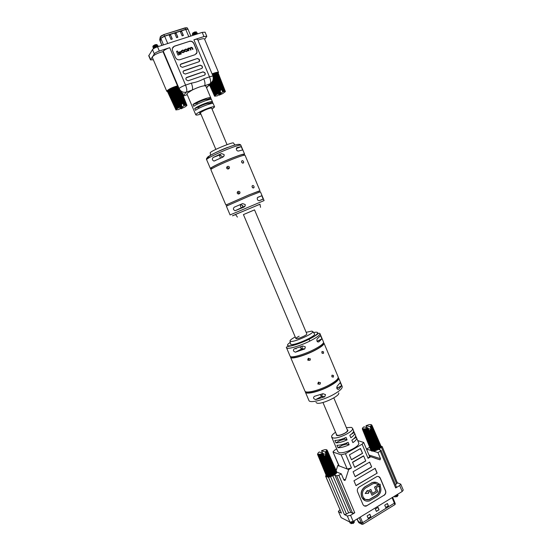 <?xml version="1.0" encoding="UTF-8"?>
<svg xmlns="http://www.w3.org/2000/svg" width="552" height="552" viewBox="0 0 552 552"><rect width="100%" height="100%" fill="white"/><g stroke="black" fill="none" stroke-linecap="round" stroke-linejoin="round"><path stroke-width="0.83" d="M340.846 440.344L340.391 440.392M347.215 429.677L347.863 430.132C348.954 431.843 339.473 436.453 336.872 435.466L336.272 435.024L336.396 434.251M355.64 436.059L356.578 437.874C356.958 439.075 355.729 440.655 352.9 442.628L351.872 440.185C354.701 438.219 355.936 436.646 355.564 435.459L354.55 433.044C354.915 434.217 353.68 435.783 350.844 437.743L349.816 435.3C352.652 433.348 353.894 431.788 353.528 430.629L352.514 428.207C354.501 431.278 337.32 439.62 332.704 437.805L331.648 437.011C331.303 435.811 332.608 434.224 335.554 432.25M336.941 445.278C339.949 445.354 343.675 444.367 348.119 442.311L349.154 444.753C344.71 446.809 340.984 447.796 337.969 447.707L336.941 445.278M334.878 440.413C337.879 440.468 341.605 439.468 346.049 437.419L347.084 439.861C342.64 441.917 338.914 442.911 335.913 442.849L334.878 440.413M353.604 431.216L354.55 433.044M346.373 427.683L351.327 427.379L352.514 428.207M331.648 437.011L337.845 451.633L338.928 452.488C343.627 454.524 360.753 446.133 358.676 442.842L356.578 437.874M379.286 486.781L380.321 486.167L379.286 486.781C380.397 490.328 379.507 493.184 376.609 495.358L369.219 499.657C366.411 500.353 364.313 499.332 362.933 496.6C361.808 493.019 362.712 490.141 365.652 487.968L372.793 483.807C374.711 483.145 376.429 483.483 377.934 484.815L378.693 483.793C376.864 482.179 374.78 481.772 372.462 482.579L365.01 486.754C361.457 489.376 360.366 492.846 361.726 497.166L365.162 500.705M380.321 486.167C381.667 490.438 380.59 493.881 377.099 496.503L369.44 500.926C366.059 501.747 363.533 500.519 361.877 497.235C360.518 492.908 361.615 489.438 365.162 486.816L365.01 486.754M397.309 482.758L400.759 484.152L403.243 490.093L402.18 491.494L353.163 521.405L349.933 522.109L341.136 517.624L338.369 511.456L339.928 509.717M400.759 484.152L399.689 485.532L402.18 491.494M377.195 440.979L380.252 448.065L381.432 447.424L396.647 483.787L397.357 482.876L382.177 446.575L381.011 446.147M338.576 465.074L337.783 465.529L336.168 470.511M336.713 448.962L334.643 450.135L332.994 451.916L338.88 465.791L348.678 469.573L351.472 467.951L345.448 453.716L362.119 444.187L368.06 458.312L370.792 456.725L380.059 459.851L380.487 458.671L377.934 452.571L380.307 451.198L395.694 487.954L399.689 485.532M369.723 447.299L366.459 449.024M341.136 517.624L338.369 511.456M328.026 476.728L327.502 476.956L328.53 477.376L344.379 514.554L347.346 516.023L349.933 522.109M338.597 511.683L341.467 513.105L325.721 476.217L326.853 476.735L317.848 454.807L318.463 454.11L318.262 454.958L327.502 476.956L318.442 454.986L319.084 454.206L328.44 476.99L319.304 454.993L319.925 454.151L329.247 476.893L329.606 476.824L320.388 454.82L320.746 453.992L321.298 454.579L330.524 476.597L330.91 476.479L321.609 454.482L322.044 453.585L322.568 454.137L331.876 476.134L328.53 477.376M353.163 521.405L350.568 515.306L347.346 516.023M344.883 480.454L343.937 480.061L344.883 480.454L345.366 479.895L348.678 469.573M350.568 515.306L354.763 512.767L338.838 475.293L341.308 473.857L343.937 480.061M371.689 466.944L369.647 462.1L353.087 471.767L355.15 476.652L371.689 466.944L369.543 462.162M353.949 480.785L356.012 485.663L377.175 473.133L375.146 468.303L353.949 480.785M365.762 460.968L363.589 455.807L352.514 462.21L354.708 467.399L365.762 460.968L363.589 455.807M362.56 453.371L360.511 448.507L349.409 454.876L351.479 459.768L362.56 453.371L360.408 448.569M384.137 495.337C385.696 494.164 386.179 492.619 385.572 490.7L380.335 478.225C379.541 476.673 378.355 476.134 376.768 476.617L359.048 487.099C357.448 488.278 356.951 489.845 357.565 491.791L362.906 504.397C363.644 505.86 364.762 506.412 366.273 506.067L383.978 495.275C385.537 494.102 386.014 492.556 385.413 490.638L380.176 478.163L378.582 476.548M396.647 483.787L395.384 484.552M395.694 487.954L396.419 487.023L381.059 450.328L380.307 451.198M377.934 452.571L373.131 451.122L364.32 429.58L364.92 428.766L373.959 451.005L374.318 450.936L365.424 429.387L365.941 428.538L366.335 429.139L375.236 450.701L375.622 450.577L366.645 429.042L367.039 428.179L367.591 428.697L376.574 450.239L376.961 450.08L367.887 427.883L367.114 428.2L367.887 427.89M371.006 450.48L366.5 449.114M378.831 449.045L378.872 449.59L381.059 450.328M379.327 448.645L379.79 448.376M382.177 446.575L381.432 447.424M341.467 513.105L325.577 476.086L326.122 475.32M326.17 452.012L335.747 473.892L325.721 451.508L326.729 451.591L336.272 473.374L326.832 451.336L326.204 450.943L327.177 450.984L336.803 472.519L326.632 450.308L327.295 450.48L336.851 472.119L341.308 473.857M333.636 475.231L334.885 475.099L350.734 512.339L348.595 512.815L332.759 475.624L332.38 475.845M338.838 475.293L336.692 475.824L334.885 475.099M337.783 465.529L339.197 466.054L332.994 451.916M357.717 440.565L363.699 442.449L362.119 444.187M345.448 453.716L341.17 454.827L333.298 452.157M370.792 456.725L369.529 456.325M350.734 512.339L352.611 513.25L354.763 512.767M344.379 514.554L346.511 514.078L348.595 512.815M368.06 458.312L369.612 456.525L363.699 442.449M341.17 454.827L347.187 469.021L351.472 467.951M355.102 476.535L371.531 466.888M355.964 485.539L377.175 473.133M377.016 473.078L375.043 468.365M352.597 462.403L363.561 456.062L352.597 462.403M354.66 467.289L365.603 460.92M351.431 459.657L362.409 453.323M364.306 505.922L366.79 505.687L383.978 495.275M342.012 444.595L342.295 445.257L337.969 447.707M346.428 443.07L346.842 444.056L342.295 445.257M339.949 439.702L340.246 440.406L335.913 442.849M344.358 438.178L344.786 439.192L340.246 440.406M333.691 441.841L333.608 441.358M335.74 446.665L335.65 446.168M342.847 434.258L343.372 434.044M370.199 491.287L372.007 495.275L377.878 491.735L376.174 487.699L380.418 485.16L379.935 484.014L374.497 487.112L376.195 491.149L372.51 493.364M376.195 491.149L372.565 493.495L370.861 489.445L367.791 491.287L367.315 490.459L365.182 493.488L368.646 493.315L368.281 492.439L370.302 491.225L372.007 495.275M370.861 489.445L367.736 491.156M376.216 483.752L377.816 484.704M379.127 486.726C380.238 490.266 379.348 493.122 376.45 495.289L369.067 499.588L365.652 499.484M376.616 482.503L372.303 482.517M356.199 437.384L353.701 438.799M349.154 444.753L346.842 444.056M347.084 439.861L344.786 439.192M354.17 432.568L351.41 434.12M374.497 487.112L376.354 491.218M379.935 484.014L374.656 487.174M367.466 490.528L365.334 493.55M371.282 483.014L372.462 482.579M371.434 483.076L365.162 486.816M394.432 496.345L394.742 496.952L396.653 496.586L397.281 494.82M394.494 496.365L396.888 495.206M371.199 425.53L371.889 425.737L381.163 446.837L371.931 425.613L371.303 425.226L370.813 426.047L371.524 426.289L380.88 447.424L371.648 426.137L371.11 425.689L370.53 426.192L370.151 426.606L370.854 426.903L380.266 448.1L370.992 426.592L370.627 426.22L370.068 426.627L379.383 448.762L370.896 429.801L379.058 448.997L379.362 448.797M379.058 448.997L378.237 449.473L369.771 430.415L377.878 449.659L378.237 449.473M377.878 449.659L376.961 450.08M376.574 450.239L375.622 450.577M375.236 450.701L374.318 450.936M373.959 451.005L365.038 429.277M373.821 450.749L372.828 451.143L372.614 450.611M372.71 450.88L372.158 451.122L363.416 429.608L364.051 428.849L372.828 451.143M371.813 450.832L371.448 450.949L362.767 429.477L363.382 428.787L363.195 429.525L372.158 451.122M371.185 450.584L362.416 429.187L362.974 428.58L362.65 429.415L371.448 450.949M381.149 446.478L371.938 425.281L381.039 446.554M381.115 446.996L380.77 447.168M380.735 447.617L380.162 447.838M380.031 448.3L379.279 448.521M379.383 448.762L371.151 429.635M371.151 429.346L379.355 448.486M370.675 426.717L379.942 448.334M370.896 429.801L378.969 449.024M366.845 427.586L366.045 425.654L370.068 426.627M371.213 429.332L368.225 428.587M378.444 449.093L370.288 429.911L370.813 429.822M363.216 427.421L363.899 426.862L367.908 427.848L369.053 430.553L369.771 430.415M370.075 430.263L370.288 429.911M371.303 425.226L371.938 425.281L381.135 446.423M371.896 425.199L370.965 424.916L371.627 424.909M371.379 424.723L370.958 424.612M370.64 424.605L370.033 424.522M369.923 424.571L369.04 424.661M368.998 424.681L366.045 425.654M378.265 449.197L370.109 430.008M378.272 449.425L370.109 430.222M363.347 427.262L362.906 427.627M362.643 428.021L362.422 428.373M362.374 428.704L362.843 428.242L362.381 429.097M369.074 430.526L377.168 449.756M377.016 450.032L367.867 428.304M396.502 496.234L396.881 496.752L398.096 495.392L397.454 494.585M394.183 496.372L397.585 494.295M363.747 428.938L363.285 428.897L363.747 428.938M364.61 428.883L364.003 428.938L364.61 428.883M365.638 428.676L364.92 428.828L365.638 428.676M369.267 430.436L377.361 449.666M396.881 496.752L397.323 496.427M369.695 430.436L377.796 449.673M371.351 426.109L380.652 447.658M376.505 450.246L367.432 428.483M376.195 450.149L367.039 428.179M375.995 450.225L366.838 428.255M375.691 450.536L366.625 428.78M371.731 425.557L381.046 447.044M375.181 450.687L366.19 428.918M375.022 450.522L365.941 428.538M374.829 450.577L365.748 428.593M374.401 450.887L365.41 429.125M371.786 425.109L381.101 446.527M373.745 450.777L364.748 428.8M373.221 451.081L364.313 429.325M362.395 428.959L371.13 450.598M372.248 451.094L363.409 429.366M362.754 429.235L371.531 450.929M357.924 521.102L357.047 519.039L358.262 521.433L361.284 522.937L362.657 522.64L360.283 517.058M384.737 505.149L385.738 507.529L388.415 505.887L387.414 503.507L384.737 505.149M375.339 509.013L376.354 511.407L379.058 509.751L378.051 507.364L375.339 509.013M367.128 515.92L368.149 518.321L370.875 516.651L369.861 514.25L367.128 515.92M392.065 497.662L394.376 503.162L362.657 522.64L363.216 524.103L394.915 504.611L394.376 503.162L394.839 502.555L392.638 497.317M359.097 517.783L362.064 524.359L359.035 522.841L357.206 518.942M362.064 524.359L363.216 524.103M357.993 521.219L359.035 522.841M395.191 503.99L394.915 504.611M368.108 518.238L370.778 516.603L369.799 514.291M376.319 511.324L378.955 509.703L377.982 507.398M385.703 507.447L388.311 505.846L387.345 503.548M350.623 522.93L351.024 523.648L352.921 523.317L353.632 521.419M350.63 522.951L353.211 521.854M350.216 522.199L349.858 522.861L350.341 522.275L351.831 522.013M325.804 452.067L335.492 474.106L325.804 452.067L325.273 451.95L325.797 451.536L325.197 451.971L326.163 454.848L334.795 474.596L325.997 455.241L334.45 474.844L334.774 474.637M334.45 474.844L333.587 475.348L325.135 455.724L324.824 455.883L333.215 475.541L333.587 475.348M333.215 475.541L332.269 475.976L322.899 453.289L322.113 453.613L322.927 453.247L319.291 451.971L318.221 452.785M330.91 476.479L332.269 475.976M330.524 476.597L329.606 476.824M319.76 454.186L329.082 476.631L328.44 476.99M319.008 454.876L328.136 476.976M327.288 476.907L318.249 454.917M317.835 454.565L326.853 476.735M326.605 476.335L317.572 454.468L318.104 453.861L317.745 454.738L326.729 476.631M327.136 450.308L336.851 472.119L327.274 450.377L326.349 450.08L327.101 450.156M336.734 472.698L336.327 472.898M336.272 473.374L335.644 473.616M335.402 474.147L334.691 474.354M334.795 474.596L326.267 455.069M326.315 454.744L334.816 474.292M325.997 455.241L334.36 474.872M322.554 453.116L321.54 450.708L325.197 451.971M326.377 454.731L323.065 453.558M333.843 474.934L325.397 455.338L325.908 455.269M322.927 453.247L324.114 456.014L324.824 455.883M325.135 455.724L325.397 455.338M326.867 449.887L326.446 449.735M326.17 449.666L325.542 449.59M325.411 449.652L324.576 449.707M324.521 449.735L321.54 450.708M333.663 475.044L325.211 455.441M326.342 450.956L325.997 451.343L326.301 450.86M326.943 450.066L326.577 450.046M333.629 475.3L325.176 455.683M317.586 453.882L318.042 453.482L317.531 454.303M324.134 455.98L332.518 475.624M332.332 475.927L322.851 453.73M352.762 522.951L353.121 523.503L354.467 521.985L353.818 521.143M349.858 522.861L349.871 522.889C351.113 523.289 352.459 522.647 353.908 520.95M318.345 454.234L318.78 454.303L318.352 454.227M319.608 454.268L319.022 454.31L319.608 454.268M320.622 454.082L319.918 454.227L320.622 454.082M321.747 453.744L320.974 453.986L321.747 453.744M324.334 455.89L332.718 475.527M353.121 523.503L353.659 523.103M324.742 455.904L333.132 475.555M326.549 451.412L336.189 473.423M331.807 476.141L322.409 453.916M331.524 476.024L322.044 453.585M331.324 476.1L321.837 453.661M330.986 476.431L321.588 454.213M327.005 450.811L336.658 472.747M330.469 476.59L321.154 454.344M330.344 476.397L320.94 453.944M330.151 476.445L320.746 453.992M329.689 476.783L320.381 454.551M328.537 476.949L319.304 454.731M317.545 454.234L317.738 454.71M327.591 476.928L318.435 454.731M322.954 402.491L336.658 434.859C337.865 435.818 340.522 435.286 344.607 433.272C346.697 432.05 347.656 431.057 347.477 430.298L333.815 397.902M227.044 144.659L211.664 108.178C211.388 107.881 210.07 108.151 207.711 108.979C203.302 110.704 200.866 112.021 200.417 112.932L215.846 149.392M243.563 161.591L243.667 162.523C243.177 163.461 242.521 163.364 241.686 162.233L241.597 161.294C242.135 160.335 242.79 160.432 243.563 161.591M252.147 187.093L252.071 186.093C252.609 185.168 253.251 185.265 253.989 186.383L254.086 187.376C253.589 188.28 252.94 188.184 252.147 187.093M259.93 190.647L245.06 155.257C244.495 154.877 240.679 156.057 233.62 158.783C222.739 163.006 210.07 169.105 210.878 169.699L225.885 205.027L248.848 194.918L259.178 191.095M252.747 187.818L252.022 186.341M242.362 163.019L241.555 161.605M229.397 167.083L229.404 168.063C228.549 169.264 227.638 169.326 226.679 168.25L226.686 167.27C227.541 166.055 228.438 165.993 229.397 167.083M228.128 169.015L228.238 167.829L226.789 167.07M238.554 194.007L238.754 192.71L237.436 191.937M239.954 192.082L239.941 193.11C239.064 194.249 238.167 194.29 237.25 193.234L237.277 192.206C238.147 191.054 239.044 191.013 239.954 192.082M259.557 191.999L259.13 190.985L248.566 195.056L226.686 204.688L227.113 205.703M244.115 155.236L243.791 154.463C243.239 154.098 239.596 155.209 232.861 157.803C222.49 161.826 210.422 167.656 211.202 168.236L211.526 169.002M261.8 195.746L263.214 199.12L259.364 200.645C257.929 200.742 257.225 199.872 257.253 198.03L257.929 197.237L261.8 195.746L257.536 197.519M260.399 191.772L249.332 196.063L226.361 206.144L230.094 214.928L264.091 200.569L260.399 191.772M238.498 151.034C237.098 151.089 236.366 150.234 236.304 148.467L237.049 147.584L241.169 146.639L242.68 149.923L238.498 151.034M211.354 168.601L210.402 168.567C209.581 167.96 222.242 161.839 233.13 157.624C240.196 154.905 244.012 153.739 244.584 154.125L243.943 154.836M242.611 203.605L245.212 204.523L245.164 206.006L244.06 207.034L235.138 210.74C233.22 209.857 232.916 208.684 234.227 207.207L242.611 203.605L234.227 207.207M221.469 153.601L224.091 154.532L224.119 155.864L222.939 157.078L213.983 161.074C212.154 160.183 211.878 158.976 213.148 157.472L221.469 153.601L219.489 155.022L220.358 158.217M243.439 214.59L254.548 209.891M260.544 207.331L259.971 204.199L236.235 214.183L235.573 214.5L237.422 217.102M233.517 143.071L233.42 142.933C232.537 142.05 213.707 149.744 210.685 152.242L210.188 152.925M299.122 336.223C296.942 337.334 295.872 338.121 295.913 338.583C296.907 338.997 299.488 338.238 303.676 336.306C305.842 335.202 306.905 334.415 306.857 333.96L254.541 209.87L247.054 213.044M226.734 204.806L225.885 205.027M197.057 34.051L196.822 33.499L195.601 33.824L193.586 35.169M196.588 33.01L193.283 34.735M195.028 32.175L196.477 31.892L192.883 34.459L193.076 34.921M192.558 33.686L193.531 32.582L195.042 31.968L192.655 33.92M209.863 84.78L214.845 95.731L209.96 84.691M220.876 89.721L220.531 89.845L213.783 73.312L214.128 73.195L220.876 89.721L214.431 73.092L214.769 72.988L222.704 91.922L214.769 72.988M215.08 72.968L222.704 91.922M223.015 91.825L215.37 72.809M215.666 72.802L223.236 91.763M223.525 91.68L215.929 72.664M216.198 72.671L223.726 91.632M223.981 91.57L216.432 72.56M216.674 72.574L224.16 91.535M224.381 91.494L216.881 72.484M217.095 72.519L224.54 91.466M224.726 91.446L217.267 72.45M217.44 72.498L224.85 91.432M225.009 91.432L217.578 72.45M217.723 72.519L225.106 91.432M225.216 91.453L217.812 72.484M217.923 72.574L225.285 91.466M225.354 91.501L217.978 72.56M218.047 72.671L225.395 91.535M212.417 73.83L212.782 73.685L220.448 92.791L212.12 73.947M213.1 73.561L213.465 73.43L220.02 90.093L212.782 73.685M214.473 73.154L221.166 89.686M220.607 89.879L213.859 73.361M194.601 32.34C192.186 33.658 191.647 34.438 192.979 34.686M196.774 33.465C199.141 31.933 193.186 33.927 192.717 35.445M195.87 31.919L194.649 31.995L192.717 33.079M220.02 90.093L213.224 73.588M220.655 92.646L219.903 90.073M220.448 92.791L212.575 73.837M213.327 76.921L220.289 92.791M220.02 92.902L213.52 77.922M219.848 93.033L213.541 78.474M213.493 79.219L219.655 93.06M219.385 93.178L213.438 79.529M219.254 93.295L213.355 79.909M212.934 79.764L219.027 93.336M218.764 93.454L212.899 80.019M218.668 93.557L212.81 80.475M212.665 80.965L218.406 93.619M218.15 93.736L212.623 81.082M218.102 93.826L212.472 81.468M212.292 81.841L217.812 93.902M217.571 94.026L212.272 81.882M217.564 94.095L212.071 82.234M211.885 82.531L217.246 94.192M217.019 94.309L211.651 82.855M211.464 83.097L216.722 94.475M216.515 94.592L211.243 83.373M225.423 91.584L222.932 93.419M211.064 83.573L216.239 94.751M216.053 94.861L210.857 83.8M210.691 83.966L215.811 95.006M215.646 95.116L210.505 84.159M210.367 84.297L215.439 95.255M215.301 95.351L210.208 84.456M210.084 84.566L215.128 95.482M214.804 95.765L209.767 84.87M209.705 84.932L214.714 95.869M214.666 95.938L209.643 84.994M209.608 85.029L214.618 96.02M214.597 96.082L209.581 85.056M209.574 85.063L214.583 96.151M220.855 92.57L217.522 95.779L214.631 96.241M222.96 93.474L219.178 95.192L218.875 94.482M219.178 95.192L222.532 91.977M220.144 90.838L221.524 89.507M157.727 46.741L157.492 46.189L156.147 46.541L153.987 48.39M157.258 45.678L153.87 47.389M155.512 44.871L157.092 44.553L153.449 47.127L153.649 47.589M155.381 44.733L153.221 46.582L153.083 45.989L155.381 44.733M176.005 109.593L167.394 90.687L176.281 109.524L175.929 109.689L167.325 90.79L175.929 109.689M182.008 103.493L181.642 103.617L174.66 86.809L175.025 86.678L182.008 103.493L175.343 86.574L175.695 86.464L183.906 105.722L175.695 86.464M176.026 86.436L183.906 105.722M184.23 105.618L176.329 86.278M176.64 86.264L184.465 105.556M184.768 105.466L176.923 86.119M177.206 86.119L184.982 105.411M175.888 109.751L167.277 91.108M167.704 90.349L176.191 109.4L167.884 90.273M168.015 90.093L176.447 109.192L168.229 90.004M168.394 89.817L176.771 108.958L168.65 89.721M168.843 89.521L177.164 108.703L169.133 89.417M169.347 89.21L177.606 108.44L169.671 89.107M169.912 88.893L178.11 108.157L169.912 88.893L170.23 88.727L178.889 107.757L170.23 88.727M170.52 88.575L170.865 88.403L179.49 107.467L170.865 88.403M171.168 88.251L171.527 88.085L180.111 107.178L171.844 87.941L171.527 88.085M171.844 87.941L172.217 87.775L180.752 106.902L172.548 87.63L172.217 87.775M172.548 87.63L172.921 87.471L181.401 106.626L173.252 87.34L172.921 87.471M173.252 87.34L173.632 87.188L181.981 106.398L173.963 87.057L173.632 87.188M173.963 87.057L174.335 86.919L181.642 103.617M182.27 103.396L182.622 103.286M175.398 86.629L182.326 103.445M181.739 103.645L174.763 86.843M155.084 45.043C152.704 46.334 152.193 47.113 153.553 47.362M157.451 46.161C160.239 44.119 151.179 47.907 153.677 48.583M156.52 44.581L155.167 44.677L153.263 45.768M181.367 103.721L174.108 87.078M181.774 106.481L173.438 87.333M181.125 106.743L172.762 87.609M185.258 105.349L179.152 89.576M179.835 90.618L185.451 105.301M180.476 107.019L172.1 87.899M185.7 105.253L180.235 91.101M180.621 91.522L185.865 105.225M179.842 107.302L171.451 88.196M186.079 105.197L180.897 91.784M181.18 92.039L186.217 105.184M179.234 107.585L170.83 88.492M186.39 105.17L181.373 92.212M181.567 92.37L186.507 105.17M178.648 107.875L170.244 88.796M186.638 105.184L181.698 92.474M181.815 92.57L186.721 105.19M186.817 105.225L181.884 92.626M181.932 92.66L186.866 105.253M186.914 105.294L181.939 92.667L186.935 105.335L186.617 105.501L186.935 105.335M186.942 105.404L185.417 106.702L181.408 108.64L180.835 108.868L180.469 108.019M178.924 109.475L175.867 109.945M181.981 106.398L178.938 109.537M180.835 108.868L183.719 105.777M181.297 104.763L182.677 103.265M183.402 35.459L181.705 31.443L180.442 31.843L182.139 35.866L183.402 35.459M174.887 33.617L176.157 33.21L177.861 37.239L176.592 37.646L174.887 33.617M169.305 35.397L170.582 34.99L172.286 39.026L171.01 39.433L169.305 35.397M183.223 35.514L181.705 31.443M177.682 37.294L176.157 33.21M172.12 39.082L170.582 34.99M200.893 114.057C197.837 115.037 196.139 115.313 195.801 114.871L196.167 114.195C198.541 111.587 214.535 105.294 214.604 106.929L213.224 103.666C213.155 102.141 199.334 107.323 195.477 110.331L194.711 108.523C198.554 105.494 212.389 100.319 212.465 101.865L212.989 103.493M212.465 101.865L211.533 99.657C211.444 98.084 197.609 103.245 193.766 106.294L193 104.487C196.829 101.416 210.678 96.262 210.781 97.856L211.299 99.47M214.604 106.929L212.065 109.13M167.47 91.563L166.773 91.315L152.297 57.339L154.312 53.841C155.133 52.882 156.816 51.95 159.342 51.053L169.712 47.686L185.569 85.118L191.344 83.124C192.627 86.478 192.896 88.796 192.151 90.086C197.25 87.609 201.383 86.16 204.537 85.753L205.806 86.043L210.781 97.856M169.712 47.686C166.497 48.824 164.351 50.011 163.268 51.246L179.083 88.513C180.228 87.423 182.388 86.291 185.569 85.118C186.859 88.479 187.149 90.804 186.424 92.087L192.151 90.086L187.287 93.233L186.955 94.006L195.801 114.871M166.773 91.315L166.952 90.804C169.229 88.837 172.755 87.188 177.523 85.85L162.999 51.646L163.268 51.246M183.154 95.751L186.424 92.087C183.216 92.833 180.773 91.646 179.083 88.513L178.793 88.851L177.523 85.85M178.793 88.851C180.739 91.625 182.208 93.281 183.202 93.819L182.753 94.73M200.59 113.346L199.582 113.291L199.81 112.877L204.971 110.083M187.687 48.459L188.536 50.791L188.977 50.563L188.335 48.824L188.818 48.397L190.116 48.659L190.592 50.115L191.033 49.887L190.392 48.141L190.93 47.7L192.061 47.9L192.579 49.459L193.021 49.231L192.393 47.741L191.158 47.279L190.13 48.079L188.715 48.079L187.687 48.459L188.536 50.791M190.433 48.038L191.972 48.017L192.579 49.459M188.377 48.707L190.026 48.776L190.592 50.115M176.543 51.377L177.985 55.103L181.297 53.923L180.925 53.047L178.689 53.779L177.537 51.053L176.543 51.377L177.985 55.103M196.388 53.799L196.96 52.516L196.719 50.418L193.904 43.725C192.862 41.752 191.344 40.979 189.343 41.4L174.211 46.32L172.728 47.375M178.965 52.129L179.234 53.096L181.277 52.336L180.918 51.488L178.965 52.129L179.234 53.096M184.554 49.694L184.692 51.074L186.231 51.591L187.528 50.922M184.03 51.35L183.022 52.212L182.043 51.84L181.767 50.95L182.243 50.556L184.002 50.487L182.76 50.032L181.387 50.887L181.698 51.978L182.96 52.585L184.451 51.75L184.03 51.35L183.954 51.84M181.456 50.687L181.608 52.088L182.871 52.695L184.306 52.026M181.801 50.846L184.002 50.487M153.318 59.733L150.51 59.913L148.743 55.773L152.504 49.604C153.325 48.624 155.002 47.693 157.534 46.803L202.204 32.389L205.068 32.175L206.807 36.322L204.654 39.323M191.344 83.124C195.822 82.407 199.983 80.971 203.826 78.805C205.089 82.138 205.33 84.456 204.537 85.753L210.16 83.787C210.974 82.489 210.747 80.171 209.491 76.845L193.924 39.82L203.95 36.556L206.807 36.322M197.471 58.464L199.293 59.381L199.665 60.899L198.879 61.803L182.422 67.344L180.58 66.426L180.29 65.757L180.187 64.943L181.001 63.977L197.471 58.464L180.394 64.439M189.433 41.276C191.434 40.862 192.952 41.635 194 43.601L196.816 50.301L197.05 52.405L195.077 54.689L180 59.699C177.979 60.14 176.433 59.368 175.37 57.387L172.514 50.625L172.245 48.666L174.294 46.195L189.343 41.4M205.178 73.381L205.268 74.258L204.488 75.148L188.108 80.785L186.272 79.881L185.983 79.205L185.886 78.377L186.686 77.432L203.088 71.815L204.902 72.719L205.089 73.492L204.806 72.823L202.998 71.919L186.114 77.846M202.377 66.723L202.467 67.585L201.687 68.483L185.265 74.071L183.423 73.161L183.036 71.663L183.844 70.711L200.286 65.143L202.101 66.054L202.28 66.833L202.004 66.164L200.19 65.253L183.257 71.146M150.51 59.913L152.435 56.725C154.629 54.538 158.148 52.84 162.999 51.646M184.389 50.025L184.782 50.956L186.321 51.474L187.701 50.591L187.397 49.535L185.858 49.018L184.416 49.915M193.924 39.82C196.091 39.144 197.333 39.04 197.657 39.509L213.107 76.307L213.21 80.364M197.94 40.179C201.666 38.737 203.86 38.357 204.53 39.04L218.53 72.443L218.226 73.092M199.355 61.5L199.196 59.492L197.381 58.581M204.937 74.872L205.089 73.492M202.149 68.193L202.28 66.833M212.085 73.864C215.784 72.402 217.93 71.932 218.53 72.443M209.208 85.45L212.686 80.916M193 104.487L196.781 103.134C199.555 101.23 206.931 98.587 207 99.463L210.747 98.159M194.711 108.523L198.485 107.164C201.266 105.28 208.628 102.624 208.69 103.472L212.43 102.161M198.955 108.268L198.485 107.164M208.704 103.5L208.987 104.169M197.243 104.218L196.781 103.134M207.014 99.491L207.276 100.119M178.068 54.986L181.297 53.923M179.324 52.978L181.277 52.336M187.245 50.122L186.093 49.287L184.858 49.956L185.127 50.819L186.086 51.205L187.321 50.542L186.969 49.79L186.01 49.404L184.899 49.846M187.19 50.77L187.156 50.239M188.625 50.68L188.977 50.563M190.681 49.997L191.033 49.887M192.669 49.342L193.021 49.231M323.562 351.831L323.5 353.335L321.94 352.963L322.044 351.472L323.562 351.831M331.924 376.699L332.076 375.118L333.518 375.512L333.408 377.099L331.924 376.699M323.507 342.744L323.989 343.178C324.217 344.683 321.05 347.153 314.474 350.589C304.325 355.847 290.98 359.531 290.573 357.289L290.607 356.64M290.573 357.289L304.918 391.051C305.539 393.783 318.994 390.526 329.02 385.089C335.506 381.529 338.562 378.831 338.197 377.002L323.989 343.178M331.876 376.567L331.862 375.56M321.954 353.004L321.899 351.838M310.417 358.862L310.01 360.332L307.733 359.925L308.175 358.469L310.417 358.862M308.113 360.408L308.927 358.731L308.533 358.241M318.097 384.171L318.966 382.488L318.676 382.087M320.498 382.722L319.994 384.261L317.821 383.778L318.359 382.253L320.498 382.722M306.194 391.885C307.098 394.335 319.732 391.216 329.123 386.131C335.161 382.812 338.086 380.266 337.9 378.493M291.29 356.806L291.352 356.951C291.746 359.09 304.456 355.578 314.129 350.568C320.401 347.291 323.424 344.938 323.21 343.503L323.148 343.351M340.267 382.557L341.619 385.779L338.707 389.291C336.996 389.457 336.472 388.442 337.134 386.248L340.267 382.557M338.259 377.602L338.645 378.072C339.018 379.914 335.961 382.619 329.482 386.186C319.456 391.623 306.001 394.873 305.373 392.12L305.304 391.52M318.78 341.923C317.158 342.095 316.579 341.129 317.034 339.018L320.56 335.637L321.94 338.811L318.78 341.923L317.579 341.881M286.509 347.725L290.117 356.212C290.518 358.434 303.855 354.736 314.012 349.492C320.588 346.056 323.762 343.592 323.541 342.102L319.967 333.601C320.153 335.009 316.952 337.41 310.355 340.819C300.164 346.021 286.861 349.823 286.509 347.725C285.867 347.208 286.743 346.725 289.151 346.276C293.712 345.649 300.371 343.303 309.127 339.238C320.229 333.505 317.883 332.49 319.967 333.601M322.975 393.7L325.514 394.597L324.728 396.798L315.661 399.607C313.35 398.786 312.929 397.695 314.405 396.329L322.975 393.7M302.793 345.973L305.353 346.877L304.842 348.892L295.43 352.176C293.222 351.341 292.836 350.23 294.271 348.836L302.793 345.973M315.992 402.463L317.076 403.174C321.878 404.616 340.763 395.598 338.652 392.893M306.167 332.325L311.742 331.117L312.832 331.538C313.922 333.436 295.223 341.929 290.911 341.474L290.007 341.177C289.738 340.391 291.477 338.983 295.216 336.948M290.511 343.924L291.525 344.558C296.079 345.09 315.82 336.113 314.633 334.07L314.447 333.808M289.862 345.952L289.483 346.228M345.366 479.895L343.565 479.171M380.487 458.671L368.991 455.041M346.511 514.078L330.648 476.852M336.692 475.824L352.611 513.25M379.99 449.921L379.431 448.583M371.896 425.192L371.323 425.095M362.857 427.793L363.161 427.441M366.756 428.331L365.983 428.58L366.756 428.338M325.652 449.652L326.087 449.721M318.138 452.978L318.49 452.592M235.607 214.549C231.033 216.439 231.46 216.205 236.891 213.859L259.978 204.254M229.301 148.536C218.378 152.704 205.751 158.941 206.627 159.687C204.737 157.265 217.364 151.524 228.349 147.253C236.077 144.258 240.244 143.582 240.851 145.231C240.237 144.748 236.387 145.852 229.301 148.536M228.073 147.267C221.138 149.509 199.783 160.094 210.188 157.113M242.307 207.78L242.783 205.648L240.472 204.613C240.134 205.717 240.541 206.848 241.679 208.007L241.735 208.021M221.869 157.548L221.835 156.112L219.489 155.022L213.148 157.472M237.049 147.584L236.56 147.929M236.29 148.522L241.169 146.639M167.732 43.511L164.572 36.046L160.784 38.178L160.197 41.283M187.984 29.256L185.796 29.477L164.648 36.211L160.846 38.35L163.454 44.891M187.307 27.952L185.003 27.876L163.84 34.597L161.046 35.949M186.838 27.752L184.996 27.876L187.28 27.904L187.942 29.132L185.727 29.311L164.572 36.046L163.992 34.797C161.915 35.535 160.673 36.28 160.273 37.025L160.763 38.536L160.218 41.386L161.915 45.388M161.957 45.374L159.742 39.889M159.756 39.475L160.259 36.956L163.84 34.603L185.148 28.069L188.839 36.701M160.218 41.386L159.714 39.682L160.335 36.694M203.826 78.805L209.491 76.845C211.63 76.135 212.83 75.955 213.107 76.307M203.95 36.556L202.204 32.389M157.534 46.803L159.342 51.053M152.504 49.604L154.312 53.841M148.826 55.393L150.593 59.54M187.238 94.668L183.278 96.062M206.476 87.637L210.16 83.787M208.884 85.291L206.565 87.858M305.373 392.12L308.941 400.51C309.617 403.388 323.106 400.248 333.097 394.763C339.556 391.161 342.585 388.401 342.178 386.483L338.645 378.072M313.536 332.532C322.727 330.717 314.516 336.782 309.01 339.218C304.828 341.447 299.294 343.544 292.408 345.504C286.64 346.442 285.908 345.4 290.228 342.378M324.355 396.978L321.637 396.46L322.389 393.921M300.06 347.001L301.613 349.14L302.123 348.74L302.123 346.235M338.121 387.649L336.72 387.759M337.231 389.056L338.707 389.291M341.619 385.779L336.83 388.339M320.215 394.694L321.637 396.46L315.785 399.586M317.076 341.343L321.926 338.9M304.193 349.285L301.613 349.14L295.672 352.135M375.091 458.27L380.059 459.851M380.266 448.079L370.992 426.592M397.833 494.744L397.226 494.689M362.712 428.621L362.402 429.152L371.034 450.556M380.88 447.424L371.613 426.068M365.024 429.242L373.925 450.991M364.003 429.456L372.814 451.129M363.195 429.525L371.917 451.087M358.717 522.537L357.972 521.192M395.301 504.093L394.846 502.575M335.754 473.871L326.135 451.909M354.177 521.295L353.57 521.254M336.437 473.161L326.832 451.336M295.913 338.59L243.425 214.562M309.851 341.067L309.092 339.259M254.086 187.376L252.982 187.935M242.673 163.144L243.667 162.523M228.231 168.808L229.404 168.063M239.941 193.11L238.719 193.738M240.851 145.231L244.584 154.125M233.42 142.933L234.89 145.017M206.627 159.687L210.402 168.567M259.178 200.7L263.269 198.989M235.138 210.74L245.164 206.006M242.335 150.061L242.68 149.923M215.522 160.48L213.983 161.074M221.842 157.561L224.119 155.864M210.16 152.766L210.629 155.271M196.595 32.961L196.264 32.161M157.258 45.644L156.906 44.802M188.046 29.339L190.868 36.046M163.84 34.603L185.003 27.876M295.982 348.954L296.189 348.291M301.909 349.154L302.938 348.781M333.408 377.099L332.042 376.926M322.092 353.245L323.5 353.335M308.478 360.194L310.01 360.332M319.994 384.261L318.414 384.013M312.832 331.538L314.633 334.07M336.713 387.69L338.314 387.545M336.817 388.297L341.626 385.731M315.661 399.607L321.919 396.267L324.728 396.798M317.041 341.281L321.94 338.811M304.842 348.892L302.123 348.74L295.43 352.176M290.007 341.177L290.566 344.227"/></g></svg>
